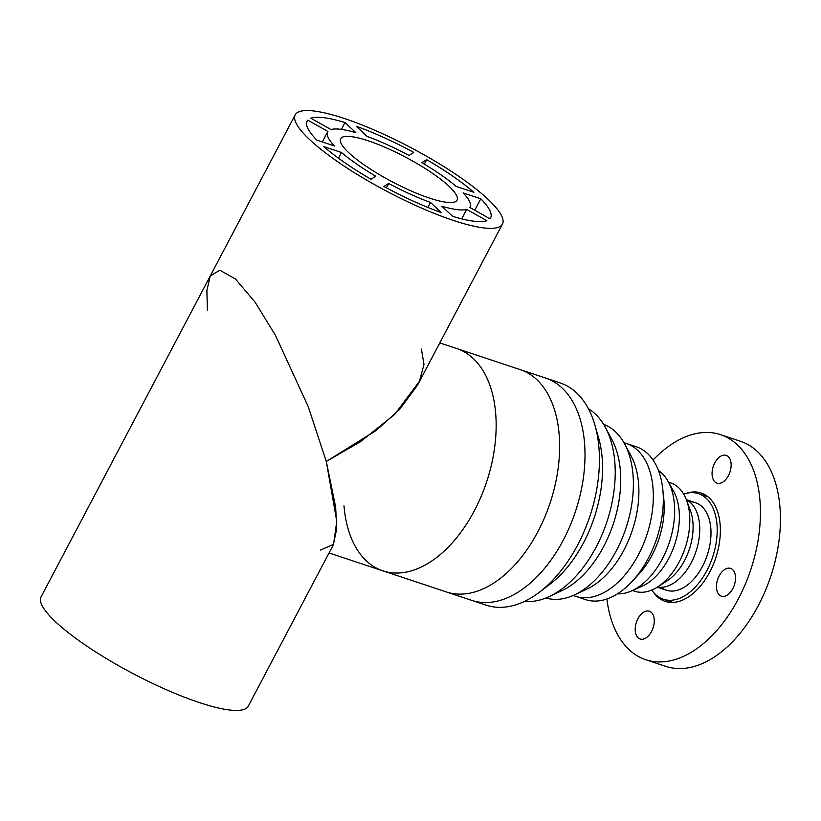 <?xml version="1.0" encoding="UTF-8"?>
<svg xmlns="http://www.w3.org/2000/svg" width="821" height="821" viewBox="0 0 821 821"><rect width="100%" height="100%" fill="white"/><g stroke="black" fill="none" stroke-linecap="round" stroke-linejoin="round"><path stroke-width="1.23" d="M683.667 494.078A55.633 33.425 108.4 0 1 698.486 493.667A55.633 33.425 108.4 0 1 716.836 537.539A55.633 33.425 108.4 0 1 663.409 599.248A55.633 33.425 108.4 0 1 651.782 590.053M689.537 501.836A46.109 27.709 108.4 0 1 710.699 539.069A46.109 27.709 108.4 0 1 691.374 581.637A46.109 27.709 108.4 0 1 661.131 587.343M727.97 456.353A14.634 8.795 108.4 0 1 729.376 473.594A14.634 8.795 108.4 0 1 716.979 483.169A14.634 8.795 108.4 0 1 715.224 482.194A14.634 8.795 108.4 0 1 713.829 464.953A14.634 8.795 108.4 0 1 726.216 455.378A14.634 8.795 108.4 0 1 727.97 456.353M732.363 569.374A14.634 8.795 108.4 0 1 733.769 586.615A14.634 8.795 108.4 0 1 721.382 596.19A14.634 8.795 108.4 0 1 719.627 595.215A14.634 8.795 108.4 0 1 718.221 577.974A14.634 8.795 108.4 0 1 730.618 568.399A14.634 8.795 108.4 0 1 732.363 569.374M651.104 612.199A14.634 8.795 108.4 0 1 652.51 629.44A14.634 8.795 108.4 0 1 640.123 639.005A14.634 8.795 108.4 0 1 638.369 638.03A14.634 8.795 108.4 0 1 636.963 620.789A14.634 8.795 108.4 0 1 649.349 611.224A14.634 8.795 108.4 0 1 651.104 612.199M653.054 460.047A118.583 71.253 108.4 0 1 720.561 434.658L740.542 441.308A118.583 71.253 108.4 0 1 754.756 449.21A118.583 71.253 108.4 0 1 766.126 588.852A118.583 71.253 108.4 0 1 665.769 666.365L645.778 659.725A118.583 71.253 108.4 0 1 631.565 651.823A118.583 71.253 108.4 0 1 606.893 598.991M720.561 434.658A118.583 71.253 108.4 0 1 734.774 442.57A118.583 71.253 108.4 0 1 746.135 582.212A118.583 71.253 108.4 0 1 645.778 659.725M686.438 493.277A57.09 34.308 108.4 0 1 701.175 493.011A57.09 34.308 108.4 0 1 708.01 496.818A57.09 34.308 108.4 0 1 713.48 564.058A57.09 34.308 108.4 0 1 665.164 601.372A57.09 34.308 108.4 0 1 658.319 597.565A57.09 34.308 108.4 0 1 653.526 592.352M686.428 499.856A46.109 27.709 108.4 0 1 696.957 512.52A46.109 27.709 108.4 0 1 691.118 562.929A46.109 27.709 108.4 0 1 657.447 587.066A46.109 27.709 -71.6 0 0 690.974 563.196A46.109 27.709 -71.6 0 0 697.121 512.961A46.109 27.709 -71.6 0 0 686.428 499.856M453.387 220.439A117.126 24.928 27.8 0 0 502.452 224.082A117.126 24.928 27.8 0 0 454.742 173.611A117.126 24.928 27.8 0 0 344.286 118.481A117.126 24.928 27.8 0 0 295.221 114.827A117.126 24.928 27.8 0 0 342.932 165.298A117.126 24.928 27.8 0 0 453.387 220.439M207.415 310.071L206.871 290.572L210.227 276.041L219.792 270.191L235.422 278.955L255.074 302.19L275.487 335.358L308.265 406.754L326.296 461.474L376.008 430.594L399.704 409.351L417.448 385.295L502.452 224.082M429.486 198.097A65.813 14.008 27.8 0 0 457.061 200.15A65.813 14.008 27.8 0 0 430.255 171.794A65.813 14.008 27.8 0 0 368.188 140.812A65.813 14.008 27.8 0 0 340.623 138.759A65.813 14.008 27.8 0 0 367.418 167.115A65.813 14.008 27.8 0 0 429.486 198.097M413.825 152.439A103.744 22.075 27.8 0 0 356.283 126.29L367.151 136.44A80.499 17.128 27.8 0 1 409.002 155.456L413.825 152.439M424.344 164.149L426.704 159.664A103.744 22.075 27.8 0 1 473.871 192.299L456.178 186.418A80.499 17.128 27.8 0 0 421.871 162.691L426.704 159.664M474.754 210.238L480.798 198.774A103.744 22.075 27.8 0 1 490.609 217.842A103.744 22.075 27.8 0 1 489.963 218.776L469.776 207.446A80.499 17.128 27.8 0 0 470.053 207.005A80.499 17.128 27.8 0 0 463.106 192.894L480.798 198.774M466.687 209.376A80.499 17.128 27.8 0 1 441.811 206.215L452.669 216.364A103.744 22.075 27.8 0 0 486.874 220.705L466.687 209.376L461.689 218.868M345.005 122.545L355.862 132.694A80.499 17.128 27.8 0 0 330.986 129.533L310.8 118.203A103.744 22.075 27.8 0 1 345.005 122.545L341.392 129.4M430.522 202.469L441.39 212.618A103.744 22.075 27.8 0 1 383.848 186.47L388.672 183.452A80.499 17.128 27.8 0 0 430.522 202.469L427.905 207.446M386.373 187.824L388.672 183.452M375.802 176.228L370.969 179.245A103.744 22.075 27.8 0 1 323.802 146.61L341.495 152.49A80.499 17.128 27.8 0 0 375.802 176.228M338.478 158.217L341.495 152.49M334.568 146.015L316.875 140.134A103.744 22.075 27.8 0 1 307.064 121.067A103.744 22.075 27.8 0 1 307.721 120.133L327.907 131.463A80.499 17.128 27.8 0 0 327.62 131.914A80.499 17.128 27.8 0 0 334.568 146.015M306.664 122.134L307.721 120.133M248.27 706.173A117.126 24.928 -152.2 0 1 199.205 702.519A117.126 24.928 -152.2 0 1 88.75 647.389A117.126 24.928 -152.2 0 1 41.05 596.918L210.227 276.041L219.792 270.191L235.422 278.955L255.074 302.19L275.487 335.358L308.265 406.754L326.296 461.474L335.656 507.111L336.723 528.796L333.264 544.959L248.27 706.173M439.799 342.911L520.237 369.635A117.126 70.38 108.4 0 1 537.847 531.762A117.126 70.38 108.4 0 1 446.367 591.941L329.047 552.964M421.43 349.038L423.985 364.452L419.398 381.324L394.675 414.472L360.45 441.719L326.296 461.474L336.774 521.284L333.562 544.385L320.467 550.111M382.904 570.862L471.757 600.377A117.126 70.38 108.4 0 0 551.045 559.994A117.126 70.38 108.4 0 0 584.542 443.094A117.126 70.38 108.4 0 0 545.616 378.071L456.763 348.545A117.126 70.38 108.4 0 1 495.689 413.568A117.126 70.38 108.4 0 1 462.192 530.479A117.126 70.38 108.4 0 1 382.904 570.862A117.126 70.38 108.4 0 1 343.989 505.828M472.814 600.715L486.196 605.159A117.116 70.37 -71.6 0 0 520.75 603.035A117.116 70.37 -71.6 0 0 539.397 592.208A117.116 70.37 -71.6 0 0 594.917 425.093A117.116 70.37 -71.6 0 0 560.055 382.873L546.673 378.43M524.414 601.424A102.471 61.575 -71.6 0 0 546.365 597.821A102.471 61.575 -71.6 0 0 549.259 596.559A102.471 61.575 -71.6 0 0 606.883 521.848A102.471 61.575 -71.6 0 0 605.426 427.505A102.471 61.575 -71.6 0 0 588.431 408.745M545.934 597.996A91.5 54.976 -71.6 0 0 571.909 596.015A91.5 54.976 -71.6 0 0 574.495 594.886A91.5 54.976 -71.6 0 0 625.941 528.18A91.5 54.976 -71.6 0 0 624.637 443.945A91.5 54.976 -71.6 0 0 603.62 424.365M573.161 595.492L575.48 596.262A80.52 48.377 -71.6 0 0 599.227 594.794A80.52 48.377 -71.6 0 0 651.453 516.737A80.52 48.377 -71.6 0 0 626.249 443.432L636.244 446.757A80.52 48.377 -71.6 0 1 658.719 471.192A80.52 48.377 -71.6 0 1 662.814 489.49A80.52 48.377 -71.6 0 1 632.324 581.247A80.52 48.377 -71.6 0 1 585.465 599.576L575.48 596.262A80.52 48.377 -71.6 0 0 636.388 558.485A80.52 48.377 -71.6 0 0 648.723 467.878A80.52 48.377 -71.6 0 0 626.249 443.432L623.929 442.663M574.495 594.886L587.066 589.006A80.52 48.377 -71.6 0 0 632.334 530.304A80.52 48.377 -71.6 0 0 631.195 456.178L624.637 443.945M549.259 596.559L561.831 590.679A91.5 54.976 -71.6 0 0 613.277 523.972A91.5 54.976 -71.6 0 0 611.984 439.738L605.426 427.505M539.397 592.208L550.019 584.142A102.471 61.575 -71.6 0 0 598.612 437.911L594.917 425.093M617.505 593.829A65.875 39.582 -71.6 0 0 631.534 590.946A65.875 39.582 -71.6 0 0 670.89 487.582A65.875 39.582 -71.6 0 0 667.986 481.239A65.875 39.582 -71.6 0 0 658.463 470.536M631.534 590.946L642.001 586.297A57.09 34.308 -71.6 0 0 676.104 496.715A57.09 34.308 -71.6 0 0 673.589 491.225L667.986 481.239M632.488 590.515L634.612 591.223A57.09 34.308 -71.6 0 0 657.734 586.882A57.09 34.308 -71.6 0 0 686.551 500.184A57.09 34.308 -71.6 0 0 686.541 500.174A57.09 34.308 -71.6 0 0 670.613 482.861L668.499 482.153M657.734 586.882L667.186 580.765A46.109 27.709 -71.6 0 0 690.461 510.744A46.109 27.709 -71.6 0 0 690.451 510.734A46.109 27.709 -71.6 0 0 690.451 510.713L686.541 500.174M632.324 581.247L638.861 574.156A65.875 39.582 -71.6 0 0 663.809 499.076L662.814 489.49M672.953 602.419L663.409 599.248M708.03 496.838L698.486 493.667M695.49 502.688L686.346 499.661M666.406 590.217L657.272 587.179M295.221 114.827L210.227 276.041M327.62 131.914L322.335 141.951"/></g></svg>
